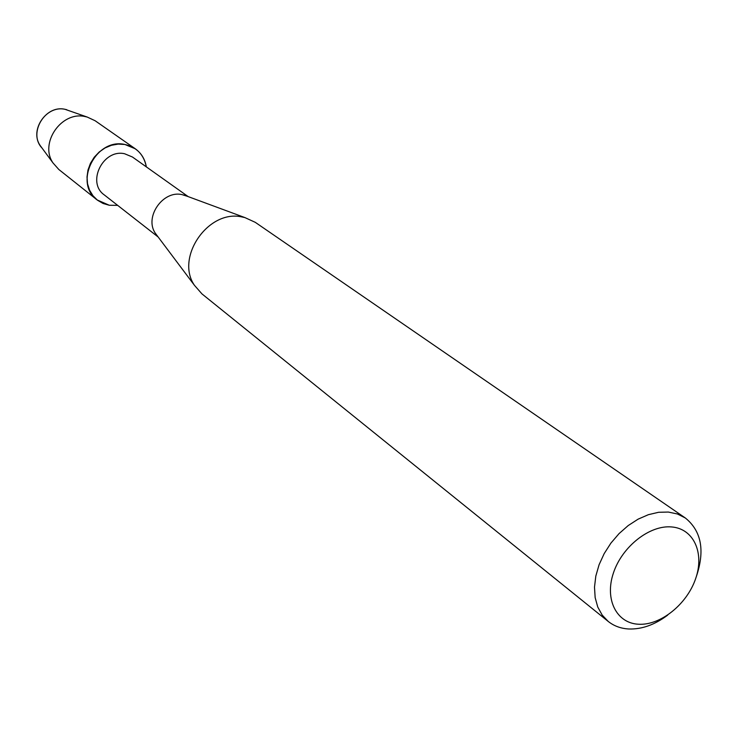 <?xml version="1.0" encoding="UTF-8"?>
<svg xmlns="http://www.w3.org/2000/svg" width="738" height="738" viewBox="0 0 738 738"><rect width="100%" height="100%" fill="white"/><g stroke="black" fill="none" stroke-linecap="round" stroke-linejoin="round"><path stroke-width="1.11" d="M66.743 109.704L65.092 109.325C46.623 104.916 29.335 129.906 40.11 145.441L42.038 148.052C27.887 133.449 45.083 104.501 65.092 109.325L87.195 117.047L95.137 120.755L135.275 148.772C141.327 153.153 145.017 159.187 146.336 166.88C143.882 154.676 136.724 147.213 124.86 144.473L135.275 148.772M158.163 237.009L104.242 194.878C86.42 182.526 103.052 148.744 124.584 153.744L132.453 157.019L188.236 196.64M117.656 205.358L109.307 205.265L103.08 203.476L97.536 200.247L92.951 195.736L89.556 190.155L87.536 183.799L87.01 176.972L87.988 170.035L90.451 163.329L94.252 157.212L99.215 151.991L105.064 147.941L111.521 145.266L118.228 144.085L124.86 144.473C95.829 137.628 73.228 183.125 97.139 199.943L109.307 205.265L117.656 205.358M157.508 236.142L155.284 233.18C144.233 217.203 162.701 190.312 181.825 194.555L187.231 196.262M667.678 615.123C654.846 624.763 641.912 629.385 628.868 628.988C620.907 628.564 614.034 626.055 608.241 621.451L201.963 293.899L194.435 285.302C175.155 257.507 208.162 209.491 241.547 216.871L244.896 217.581L255.283 222.341L685.334 517.984C701.478 531.065 705.131 550.649 696.275 576.756M608.241 621.451L602.171 615.049L597.752 607.005L595.151 597.586L594.496 587.144L595.824 576.046L599.09 564.727L604.182 553.611L610.907 543.113L619.025 533.639L628.213 525.557L638.112 519.155L648.361 514.69L658.564 512.292L668.342 512.052L677.401 513.98L685.334 517.984M671.663 526.95C693.757 528.666 704.652 553.03 695.657 578.62C686.986 604.237 660.639 625.483 638.711 624.247C616.664 623.389 604.422 599.56 613.379 573.103C622.005 546.618 649.708 524.838 671.663 526.95M97.139 199.943L58.819 169.491L52.998 162.932C39.234 143.117 61.485 110.94 85.091 116.567L87.195 117.047M183.753 194.98L244.896 217.581M155.284 233.18L194.435 285.302M40.11 145.441L52.998 162.932"/></g></svg>
